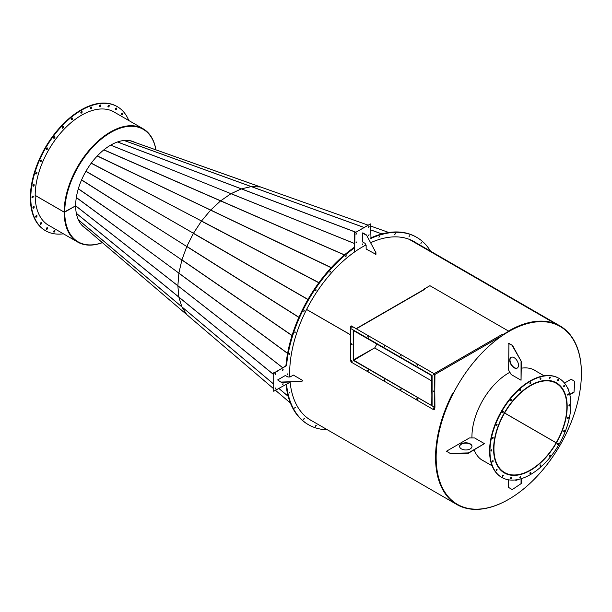 <?xml version="1.0" encoding="UTF-8"?>
<svg xmlns="http://www.w3.org/2000/svg" width="612" height="612" viewBox="0 0 612 612"><rect width="100%" height="100%" fill="white"/><g stroke="black" fill="none" stroke-linecap="round" stroke-linejoin="round"><path stroke-width="0.92" d="M536.395 371.354A52.081 30.072 120 0 0 534.812 370.314A52.081 30.072 120 0 0 521.34 368.195M509.873 372.28A52.081 30.072 120 0 0 482.73 400.386A52.081 30.072 120 0 0 471.959 437.947M536.104 371.186A52.081 30.072 120 0 0 534.666 370.229M502.659 334.871L502.23 334.366A0.765 0.444 60 0 1 502.766 335.307A102.717 59.303 -60 0 0 453.385 393.141L452.842 393.455A102.717 59.303 120 0 0 457.118 504.204A102.717 59.303 120 0 0 457.271 504.288M457.416 385.767A102.717 59.303 120 0 0 457.416 504.372A102.717 59.303 120 0 0 560.125 445.069A102.717 59.303 120 0 0 560.125 326.464A102.717 59.303 120 0 0 457.416 385.767M559.98 326.38A102.717 59.303 120 0 0 559.835 326.295A102.717 59.303 120 0 0 508.771 331.214A102.717 59.303 120 0 1 554.969 323.978L555.161 323.61A103.13 59.54 120 0 0 508.48 331.046L429.93 285.697L508.771 331.214L502.842 334.978M482.585 460.438A52.081 30.072 120 0 0 484.13 461.211M474.155 449.912A52.081 30.072 120 0 0 482.73 460.522A52.081 30.072 120 0 0 484.421 461.379M275.538 388.964L275.821 388.008L275.538 388.964M275.148 388.842L275.637 388M275.538 374.628L275.821 373.672L275.538 374.628M275.148 374.498L275.637 373.657M282.843 370.405L283.127 369.449L282.843 370.405M282.453 370.283L282.943 369.434M282.843 384.749L283.127 383.793L282.843 384.749M282.453 384.627L282.943 383.778M345.933 256.673L346.216 255.717L345.933 256.673M345.642 256.505L346.032 255.701L345.642 256.505M330.075 272.241L330.358 271.284L330.075 272.241M329.784 272.072L330.174 271.269L329.784 272.072M315.846 290.776L316.129 289.82L315.846 290.776M315.555 290.608L315.945 289.805L315.555 290.608M303.965 311.355L304.248 310.399L303.965 311.355M303.674 311.187L304.065 310.391L303.674 311.187M295.022 332.951L295.305 331.995L295.022 332.951M294.732 332.783L295.122 331.979L294.732 332.783M289.476 354.47L289.759 353.514L289.476 354.47M289.185 354.302L289.575 353.499L289.185 354.302M287.594 374.835L287.877 373.878L287.594 374.835M287.303 374.666L287.694 373.863L287.303 374.666M289.751 376.984A103.176 59.571 -60 0 1 354.593 251.953L354.593 247.837A108.194 62.462 120 0 0 286.592 365.295L273.709 373.527L273.709 391.244L290.119 382.194A103.176 59.571 -60 0 1 290.111 382.11M354.593 247.837L354.302 247.669A108.194 62.462 120 0 0 286.301 365.127L286.592 365.295M354.302 247.294A108.194 62.462 120 0 0 350.079 250.369L350.378 250.537A108.194 62.462 120 0 0 286.232 365.877L274.077 372.892M273.709 373.527L273.709 391.244M273.419 373.358L273.786 372.723M285.934 365.708L286.301 365.127M504.602 413.039L556.377 442.935A51.974 30.011 120 0 1 504.41 472.915L503.248 472.25L504.41 472.915A51.974 30.011 120 0 1 504.41 412.901A51.974 30.011 120 0 1 556.385 382.89L555.229 382.225L556.385 382.89A51.974 30.011 120 0 1 556.4 442.889L556.193 442.767A51.561 29.774 120 0 0 556.178 383.25L556.178 383.25A51.561 29.774 120 0 0 504.617 413.024A51.561 29.774 120 0 0 504.617 472.563L504.617 472.563A51.561 29.774 120 0 0 556.17 442.813M481.139 459.482L492.109 465.816L481.139 459.482M533.121 369.457L544.083 375.791L533.121 369.457M504.632 413.001L556.193 442.767M581.4 373.32A103.13 59.54 120 0 0 560.041 325.936A103.13 59.54 120 0 0 555.183 323.618L409.046 239.246L555.161 323.61M350.615 334.841L306.604 309.435L350.615 334.856M423.137 289.981A103.13 59.54 -60 0 1 424.001 289.399M281.306 382.049L301.402 381.414L302.863 380.572L293.362 375.087L290.08 376.984L287.885 376.984L285.33 375.508L277.657 379.937L281.306 382.385L301.402 381.414M281.306 382.385L277.657 379.937M301.402 381.75L302.863 380.572M470.192 443.853A6.196 3.58 0 0 0 463.437 443.073A6.196 3.58 0 0 0 459.604 446.385A6.196 3.58 0 0 0 461.425 448.917A6.196 3.58 0 0 0 468.18 449.69A6.196 3.58 0 0 0 472.005 446.385A6.196 3.58 0 0 0 470.192 443.853M471.997 446.553A6.196 3.58 0 0 0 470.192 444.19A6.196 3.58 0 0 0 463.567 443.379A6.196 3.58 0 0 0 459.612 446.553M446.446 451.235L450.095 453.347L468.364 452.918L484.436 443.639L474.575 437.947L469.458 437.947L446.446 451.235L450.095 453.347M450.095 453.683L468.364 453.255L484.436 443.639M431.758 380.939L374.59 347.937L353.208 359.94L353.208 330.618A0.765 0.444 60 0 1 353.751 330.304L431.506 375.194A0.765 0.444 60 0 1 432.049 376.135L431.758 405.634L353.499 360.453L374.835 347.792A102.717 59.303 -60 0 1 376.862 343.982M356.413 328.506L424.085 289.438A0.765 0.444 60 0 1 424.468 289.476L424.001 289.116L429.93 285.697M431.758 405.634L353.499 360.108L353.575 330.625L431.506 375.538L432.049 405.465M502.842 334.634L508.771 331.214M351.311 344.036L351.992 344.763L351.311 344.036M351.609 343.768L352.099 344.61M433.143 408.158L433.832 408.885L433.143 408.158M433.449 407.89L433.939 408.732M416.78 398.71L417.461 399.437L416.78 398.71M417.078 398.435L417.568 399.284M400.409 389.263L401.097 389.989L400.409 389.263M400.715 388.987L401.204 389.829M384.045 379.815L384.726 380.534L384.045 379.815M384.344 379.539L384.833 380.381M367.674 370.359L368.363 371.086L367.674 370.359M367.98 370.092L368.47 370.933M351.311 360.912L351.992 361.638L351.311 360.912M351.609 360.636L352.099 361.485M434.642 409.451L434.933 374.689L433.908 373.588L351.342 325.921L350.615 326.341L350.615 360.935L351.342 362.197L433.908 409.872L434.642 409.451L434.933 407.171L434.642 374.858M353.17 360.3L434.642 407.34L432.087 405.863L432.087 375.485L350.615 328.453L353.17 329.929L353.461 360.131M433.946 391.749L433.265 391.03L433.946 391.749M433.449 391.014L433.939 391.856M352.114 327.627L351.426 326.907L352.114 327.627M351.609 326.892L352.099 327.734M368.478 337.082L367.797 336.355L368.478 337.082M367.98 336.34L368.47 337.181M384.849 346.53L384.16 345.803L384.849 346.53M384.344 345.788L384.833 346.637M401.212 355.977L400.531 355.251L401.212 355.977M400.715 355.235L401.204 356.085M417.583 365.425L416.894 364.706L417.583 365.425M417.078 364.691L417.568 365.532M433.946 374.873L433.265 374.154L433.946 374.873M433.449 374.139L433.939 374.98M433.908 373.588L351.342 325.921M434.206 373.419L434.933 374.689M549.821 456.261A0.727 0.421 120 0 0 549.958 455.007A0.727 0.421 120 0 0 549.821 456.261M550.02 454.991A0.727 0.421 -60 0 1 549.392 456.07M557.899 444.442A0.727 0.421 120 0 0 558.029 443.195A0.727 0.421 120 0 0 557.899 444.442M558.09 443.172A0.727 0.421 -60 0 1 557.471 444.258M564.088 431.544A0.727 0.421 120 0 0 564.226 430.297A0.727 0.421 120 0 0 564.088 431.544M564.287 430.274A0.727 0.421 -60 0 1 563.66 431.353M567.982 418.44A0.727 0.421 120 0 0 568.12 417.193A0.727 0.421 120 0 0 567.982 418.44M568.181 417.17A0.727 0.421 -60 0 1 567.553 418.248M569.313 406.024A0.727 0.421 120 0 0 569.451 404.777A0.727 0.421 120 0 0 569.313 406.024M569.512 404.754A0.727 0.421 -60 0 1 568.885 405.832M567.982 395.138A0.727 0.421 120 0 0 568.12 393.891A0.727 0.421 120 0 0 567.982 395.138M568.181 393.868A0.727 0.421 -60 0 1 567.553 394.954M564.088 386.532A0.727 0.421 120 0 0 564.226 385.285A0.727 0.421 120 0 0 564.088 386.532M564.287 385.262A0.727 0.421 -60 0 1 563.66 386.34M557.899 380.786A0.727 0.421 120 0 0 558.029 379.539A0.727 0.421 120 0 0 557.899 380.786M558.09 379.517A0.727 0.421 -60 0 1 557.471 380.595M549.821 378.293A0.727 0.421 120 0 0 549.958 377.046A0.727 0.421 120 0 0 549.821 378.293M550.02 377.023A0.727 0.421 -60 0 1 549.392 378.109M540.419 379.226A0.727 0.421 120 0 0 540.557 377.979A0.727 0.421 120 0 0 540.419 379.226M540.618 377.956A0.727 0.421 -60 0 1 539.991 379.035M530.329 383.517A0.727 0.421 120 0 0 530.466 382.27A0.727 0.421 120 0 0 530.329 383.517M530.528 382.248A0.727 0.421 -60 0 1 529.9 383.326M520.246 390.877A0.727 0.421 120 0 0 520.376 389.63A0.727 0.421 120 0 0 520.246 390.877M520.437 389.607A0.727 0.421 -60 0 1 519.817 390.685M510.844 400.799A0.727 0.421 120 0 0 510.974 399.552A0.727 0.421 120 0 0 510.844 400.799M511.035 399.529A0.727 0.421 -60 0 1 510.416 400.608M502.766 412.618A0.727 0.421 120 0 0 502.903 411.363A0.727 0.421 120 0 0 502.766 412.618M502.965 411.348A0.727 0.421 -60 0 1 502.337 412.427M496.569 425.516A0.727 0.421 120 0 0 496.707 424.269A0.727 0.421 120 0 0 496.569 425.516M496.768 424.246A0.727 0.421 -60 0 1 496.141 425.325M492.675 438.62A0.727 0.421 120 0 0 492.813 437.373A0.727 0.421 120 0 0 492.675 438.62M492.874 437.351A0.727 0.421 -60 0 1 492.247 438.429M491.352 451.036A0.727 0.421 120 0 0 491.482 449.789A0.727 0.421 120 0 0 491.352 451.036M491.543 449.766A0.727 0.421 -60 0 1 490.923 450.845M492.675 461.915A0.727 0.421 120 0 0 492.813 460.668A0.727 0.421 120 0 0 492.675 461.915M492.874 460.645A0.727 0.421 -60 0 1 492.247 461.731M496.569 470.529A0.727 0.421 120 0 0 496.707 469.282A0.727 0.421 120 0 0 496.569 470.529M496.768 469.259A0.727 0.421 -60 0 1 496.141 470.337M502.766 476.274A0.727 0.421 120 0 0 502.903 475.027A0.727 0.421 120 0 0 502.766 476.274M502.965 475.004A0.727 0.421 -60 0 1 502.337 476.082M510.844 478.768A0.727 0.421 120 0 0 510.974 477.513A0.727 0.421 120 0 0 510.844 478.768M511.035 477.498A0.727 0.421 -60 0 1 510.416 478.576M520.246 477.834A0.727 0.421 120 0 0 520.376 476.587A0.727 0.421 120 0 0 520.246 477.834M520.437 476.564A0.727 0.421 -60 0 1 519.817 477.643M540.419 466.183A0.727 0.421 120 0 0 540.557 464.936A0.727 0.421 120 0 0 540.419 466.183M540.618 464.913A0.727 0.421 -60 0 1 539.991 465.992M530.329 473.543A0.727 0.421 120 0 0 530.466 472.296A0.727 0.421 120 0 0 530.329 473.543M530.528 472.273A0.727 0.421 -60 0 1 529.9 473.351M525.593 472.793A52.028 30.042 120 0 0 563.392 427.643A52.028 30.042 120 0 0 556.415 382.844A52.028 30.042 120 0 0 535.202 383.013A52.028 30.042 120 0 0 497.403 428.163A52.028 30.042 120 0 0 504.387 472.961A52.028 30.042 120 0 0 525.593 472.793M557.991 383.938A52.028 30.042 120 0 0 556.231 382.745M558.81 378.27A57.199 33.025 120 0 0 558.634 378.162A57.199 33.025 120 0 0 535.309 378.346A57.199 33.025 120 0 0 493.762 427.979A57.199 33.025 120 0 0 501.435 477.23A57.199 33.025 120 0 0 501.618 477.329M535.676 378.56A57.199 33.025 120 0 0 494.129 428.193A57.199 33.025 120 0 0 501.802 477.437A57.199 33.025 120 0 0 525.119 477.253A57.199 33.025 120 0 0 566.674 427.62A57.199 33.025 120 0 0 558.993 378.369A57.199 33.025 120 0 0 535.676 378.56M504.204 472.854A52.028 30.042 120 0 0 506.116 473.78M366.435 234.947L375.929 252.664L375.929 254.355L366.144 249.038L366.144 245.244L365.043 243.339L362.488 241.862L362.778 232.835L366.435 234.947L375.929 252.664M362.488 233.004L366.144 235.115M375.638 252.833L375.638 254.523M289.874 392.338L289.193 393.057L289.874 392.338M289.583 392.17L289.086 392.904L289.583 392.17M295.428 407.447L294.739 408.166L295.428 407.447M295.137 407.278L294.632 408.013L295.137 407.278M304.363 418.715L303.682 419.434L304.363 418.715M304.072 418.547L303.575 419.281L304.072 418.547M316.251 425.577L315.562 426.296L316.251 425.577M315.953 425.401L315.455 426.143L315.953 425.401M312.701 421.301A103.176 59.571 -60 0 1 311.041 420.406A103.176 59.571 -60 0 1 290.119 382.194L286.554 384.252A108.194 62.462 120 0 0 308.54 424.743A108.194 62.462 120 0 0 327.428 429.8M312.411 421.132A103.176 59.571 -60 0 1 310.896 420.322A103.176 59.571 -60 0 0 312.411 421.132M286.034 384.55A108.194 62.462 120 0 0 286.485 388.153L286.783 388.322A108.194 62.462 120 0 1 286.294 384.405A108.194 62.462 120 0 0 308.249 424.575A108.194 62.462 120 0 0 308.394 424.659M356.023 234.297L356.704 233.57L356.023 234.297M356.031 234.396L356.521 233.555M368.439 227.121L369.128 226.394L368.439 227.121M368.455 227.228L368.944 226.386M368.439 235.559L369.128 234.832L368.439 235.559M368.455 235.666L368.944 234.817M356.023 242.727L356.704 242.008L356.023 242.727M356.031 242.834L356.521 241.992M420.903 243.385L421.584 242.658L420.903 243.385M420.911 243.484L421.4 242.643L420.911 243.484M409.023 236.523L409.703 235.796L409.023 236.523M409.03 236.63L409.52 235.781L409.03 236.63M394.794 234.411L395.474 233.685L394.794 234.411M394.801 234.518L395.291 233.677L394.801 234.518M378.927 237.158L379.616 236.439L378.927 237.158M378.943 237.265L379.432 236.423L378.943 237.265M362.235 244.632L362.916 243.905L362.235 244.632M362.243 244.731L362.732 243.89L362.243 244.731M430.55 251.18A108.194 62.462 120 0 0 416.726 237.349A108.194 62.462 120 0 0 370.994 238.412L370.566 223.908L354.96 232.797L354.593 251.953A103.176 59.571 -60 0 1 365.976 244.961M370.597 242.712A103.176 59.571 -60 0 1 414.225 241.694A103.176 59.571 -60 0 1 415.831 242.681M414.079 241.61A103.176 59.571 -60 0 1 415.54 242.513A103.176 59.571 -60 0 0 414.079 241.61M416.581 237.265A108.194 62.462 120 0 0 416.435 237.181A108.194 62.462 120 0 0 370.704 238.244L370.994 238.412M370.306 223.938L354.96 232.797M354.593 233.424L354.302 247.669A108.194 62.462 120 0 0 350.378 250.537L350.079 250.369A108.194 62.462 120 0 0 285.942 365.708M354.302 233.256L354.669 232.629M416.726 237.349L416.435 237.181A108.194 62.462 120 0 0 370.681 238.252L370.704 238.244M508.626 479.831L508.626 487.473L512.275 489.585L521.049 483.679L521.049 478.737M521.049 483.679L512.275 489.585M521.34 483.503L521.34 478.653M515.381 479.938A6.196 3.58 -120 0 0 517.347 479.884M514.784 479.999A6.196 3.58 -120 0 0 517.201 479.976A6.196 3.58 -120 0 0 517.706 479.571M564.478 383.089L571.095 379.264L574.752 381.375L574.018 392.261L569.81 394.686M574.752 381.375L574.018 392.261M574.018 391.917L569.749 394.388M567.707 388.337A6.196 3.58 180 0 1 568.892 390.441A6.196 3.58 180 0 1 568.8 391.076M567.951 388.88A6.196 3.58 180 0 1 568.885 390.617M517.347 368.003A6.196 3.58 60 0 1 514.394 367.621A6.196 3.58 60 0 1 510.385 362.289A6.196 3.58 60 0 1 511.15 357.278M514.103 367.789A6.196 3.58 60 0 1 510.056 362.327A6.196 3.58 60 0 1 511.005 357.354A6.196 3.58 60 0 1 514.103 357.668A6.196 3.58 60 0 1 518.157 363.13A6.196 3.58 60 0 1 517.201 368.095A6.196 3.58 60 0 1 514.103 367.789M508.916 343.363L512.573 345.474L521.34 361.501L521.049 380.236L511.181 374.536L508.626 370.107L508.916 343.363M508.626 343.531L512.573 345.474M512.275 345.642L521.34 361.501M521.049 361.677L521.049 380.236M452.436 393.692L452.452 393.7A103.13 59.54 120 0 0 456.912 504.563A103.13 59.54 120 0 0 461.777 506.881A103.13 59.54 120 0 0 508.626 499.369M350.615 334.902L306.581 309.481M306.551 417.315A103.13 59.54 120 0 0 310.781 420.192L456.912 504.563M452.673 393.784A102.717 59.303 120 0 0 457.118 504.204L457.416 504.372M560.041 325.936L413.903 241.564A103.13 59.54 120 0 0 409.306 239.346M560.125 326.464L559.835 326.295A102.717 59.303 120 0 0 554.992 323.985M35.182 195.381L64.153 212.104A65.407 37.768 120 0 1 92.71 146.291A65.407 37.768 120 0 1 143.109 128.772L113.733 111.82A65.407 37.768 120 0 0 111.981 110.91M155.953 149.864A65.407 37.768 120 0 0 143.109 128.772M143.047 129.216A64.994 37.523 120 0 0 142.902 129.132A64.994 37.523 120 0 0 92.825 146.536A64.994 37.523 120 0 0 64.444 211.936L64.153 212.104M135.053 142.451A49.549 28.603 120 0 0 97.017 156.244A49.549 28.603 120 0 0 75.659 205.816L64.444 211.959A64.994 37.523 120 0 0 77.908 241.709A64.994 37.523 120 0 0 78.053 241.794M155.884 149.833A64.994 37.523 120 0 0 143.193 129.3A64.994 37.523 120 0 0 93.108 146.712A64.994 37.523 120 0 0 64.734 212.127L75.659 205.816A49.549 28.603 120 0 0 85.512 228.261M143.193 129.3L142.902 129.132A64.994 37.523 120 0 0 92.817 146.543A64.994 37.523 120 0 0 64.444 211.959L64.734 212.127A64.994 37.523 120 0 0 78.198 241.878A64.994 37.523 120 0 0 102.326 242.604M344.495 254.86L220.703 200.812L230.984 193.698L354.302 243.454M282.614 367.628L177.863 285.712L178.88 273.243L177.847 285.72L75.659 205.785M110.665 145.151L230.984 193.683L220.595 200.874L210.62 210.138L201.524 221.008L318.921 282.645M318.837 282.767L201.432 221.123L193.461 233.287L307.989 299.413M307.92 299.543L193.384 233.417L186.836 246.407L298.924 317.253M298.863 317.391L186.782 246.537L181.917 259.855L292.054 335.468M292.016 335.606L181.894 259.993L178.88 273.12L287.609 353.308M76.324 197.6L178.88 273.12L76.339 197.469M78.305 188.863L181.879 259.993L78.344 188.725M81.534 179.997L186.782 246.537L81.595 179.867M85.887 171.352L193.461 233.287L85.955 171.222M91.188 163.251L201.524 221.008L91.272 163.136M308.104 424.491A108.194 62.462 120 0 1 307.951 424.407A108.194 62.462 120 0 1 286.485 388.153L286.783 388.322A108.194 62.462 120 0 0 308.249 424.575L308.54 424.743M312.12 420.964A103.176 59.571 -60 0 1 310.751 420.23M416.29 237.096A108.194 62.462 120 0 0 416.145 237.012A108.194 62.462 120 0 0 370.673 237.953M413.926 241.526A103.176 59.571 -60 0 1 415.242 242.344M36.529 172.347A0.933 0.535 -60 0 1 36.552 172.485A0.933 0.535 -60 0 1 35.71 173.77M36.995 172.737A0.933 0.535 120 0 0 36.804 172.385A0.933 0.535 120 0 0 36.054 172.66A0.933 0.535 120 0 0 35.687 173.64A0.933 0.535 120 0 0 35.871 173.992A0.933 0.535 120 0 0 36.621 173.709A0.933 0.535 120 0 0 36.995 172.737M41.042 159.992A0.933 0.535 -60 0 1 41.073 160.122A0.933 0.535 -60 0 1 40.224 161.415M41.509 160.375A0.933 0.535 120 0 0 41.318 160.023A0.933 0.535 120 0 0 40.576 160.306A0.933 0.535 120 0 0 40.201 161.285A0.933 0.535 120 0 0 40.384 161.637A0.933 0.535 120 0 0 41.134 161.354A0.933 0.535 120 0 0 41.509 160.375M47.116 147.936A0.933 0.535 -60 0 1 47.147 148.073A0.933 0.535 -60 0 1 46.298 149.359M47.583 148.326A0.933 0.535 120 0 0 47.392 147.966A0.933 0.535 120 0 0 46.65 148.249A0.933 0.535 120 0 0 46.275 149.229A0.933 0.535 120 0 0 46.466 149.58A0.933 0.535 120 0 0 47.208 149.297A0.933 0.535 120 0 0 47.583 148.326M54.522 136.652A0.933 0.535 -60 0 1 54.544 136.782A0.933 0.535 -60 0 1 53.703 138.075M54.981 137.034A0.933 0.535 120 0 0 54.797 136.683A0.933 0.535 120 0 0 54.047 136.966A0.933 0.535 120 0 0 53.672 137.937A0.933 0.535 120 0 0 53.864 138.289A0.933 0.535 120 0 0 54.613 138.014A0.933 0.535 120 0 0 54.981 137.034M62.967 126.562A0.933 0.535 -60 0 1 62.99 126.692A0.933 0.535 -60 0 1 62.149 127.985M63.426 126.944A0.933 0.535 120 0 0 63.243 126.592A0.933 0.535 120 0 0 62.493 126.875A0.933 0.535 120 0 0 62.118 127.854A0.933 0.535 120 0 0 62.309 128.206A0.933 0.535 120 0 0 63.059 127.923A0.933 0.535 120 0 0 63.426 126.944M72.132 118.062A0.933 0.535 -60 0 1 72.155 118.192A0.933 0.535 -60 0 1 71.306 119.485M72.591 118.445A0.933 0.535 120 0 0 72.4 118.093A0.933 0.535 120 0 0 71.658 118.376A0.933 0.535 120 0 0 71.283 119.355A0.933 0.535 120 0 0 71.474 119.707A0.933 0.535 120 0 0 72.216 119.424A0.933 0.535 120 0 0 72.591 118.445M81.656 111.476A0.933 0.535 -60 0 1 81.687 111.606A0.933 0.535 -60 0 1 80.838 112.899M82.123 111.858A0.933 0.535 120 0 0 81.931 111.506A0.933 0.535 120 0 0 81.189 111.789A0.933 0.535 120 0 0 80.815 112.769A0.933 0.535 120 0 0 81.006 113.121A0.933 0.535 120 0 0 81.748 112.838A0.933 0.535 120 0 0 82.123 111.858M91.188 107.062A0.933 0.535 -60 0 1 91.211 107.192A0.933 0.535 -60 0 1 90.369 108.477M91.655 107.444A0.933 0.535 120 0 0 91.463 107.092A0.933 0.535 120 0 0 90.714 107.375A0.933 0.535 120 0 0 90.339 108.347A0.933 0.535 120 0 0 90.53 108.699A0.933 0.535 120 0 0 91.28 108.423A0.933 0.535 120 0 0 91.655 107.444M100.353 104.981A0.933 0.535 -60 0 1 100.376 105.111A0.933 0.535 -60 0 1 99.534 106.396M100.812 105.363A0.933 0.535 120 0 0 100.628 105.012A0.933 0.535 120 0 0 99.878 105.295A0.933 0.535 120 0 0 99.504 106.266A0.933 0.535 120 0 0 99.695 106.618A0.933 0.535 120 0 0 100.445 106.343A0.933 0.535 120 0 0 100.812 105.363M108.798 105.318A0.933 0.535 -60 0 1 108.821 105.448A0.933 0.535 -60 0 1 107.972 106.733M109.257 105.7A0.933 0.535 120 0 0 109.066 105.348A0.933 0.535 120 0 0 108.324 105.631A0.933 0.535 120 0 0 107.949 106.603A0.933 0.535 120 0 0 108.14 106.955A0.933 0.535 120 0 0 108.882 106.679A0.933 0.535 120 0 0 109.257 105.7M116.196 108.056A0.933 0.535 -60 0 1 116.226 108.186A0.933 0.535 -60 0 1 115.377 109.479M116.663 108.439A0.933 0.535 120 0 0 116.471 108.087A0.933 0.535 120 0 0 115.729 108.37A0.933 0.535 120 0 0 115.354 109.349A0.933 0.535 120 0 0 115.538 109.701A0.933 0.535 120 0 0 116.288 109.418A0.933 0.535 120 0 0 116.663 108.439M122.27 113.098A0.933 0.535 -60 0 1 122.301 113.228A0.933 0.535 -60 0 1 121.451 114.52M122.737 113.48A0.933 0.535 120 0 0 122.545 113.128A0.933 0.535 120 0 0 121.803 113.411A0.933 0.535 120 0 0 121.428 114.383A0.933 0.535 120 0 0 121.62 114.735A0.933 0.535 120 0 0 122.362 114.459A0.933 0.535 120 0 0 122.737 113.48M54.522 230.449A0.933 0.535 -60 0 1 54.544 230.579A0.933 0.535 -60 0 1 53.703 231.864M54.981 230.831A0.933 0.535 120 0 0 54.797 230.479A0.933 0.535 120 0 0 54.047 230.755A0.933 0.535 120 0 0 53.672 231.734A0.933 0.535 120 0 0 53.864 232.086A0.933 0.535 120 0 0 54.613 231.803A0.933 0.535 120 0 0 54.981 230.831M47.116 227.702A0.933 0.535 -60 0 1 47.147 227.832A0.933 0.535 -60 0 1 46.298 229.125M47.583 228.092A0.933 0.535 120 0 0 47.392 227.733A0.933 0.535 120 0 0 46.65 228.016A0.933 0.535 120 0 0 46.275 228.995A0.933 0.535 120 0 0 46.466 229.347A0.933 0.535 120 0 0 47.208 229.064A0.933 0.535 120 0 0 47.583 228.092M41.042 222.661A0.933 0.535 -60 0 1 41.073 222.799A0.933 0.535 -60 0 1 40.224 224.084M41.509 223.051A0.933 0.535 120 0 0 41.318 222.699A0.933 0.535 120 0 0 40.576 222.975A0.933 0.535 120 0 0 40.201 223.954A0.933 0.535 120 0 0 40.384 224.306A0.933 0.535 120 0 0 41.134 224.023A0.933 0.535 120 0 0 41.509 223.051M36.529 215.516A0.933 0.535 -60 0 1 36.552 215.653A0.933 0.535 -60 0 1 35.71 216.939M36.995 215.906A0.933 0.535 120 0 0 36.804 215.554A0.933 0.535 120 0 0 36.054 215.829A0.933 0.535 120 0 0 35.687 216.809A0.933 0.535 120 0 0 35.871 217.161A0.933 0.535 120 0 0 36.621 216.877A0.933 0.535 120 0 0 36.995 215.906M33.752 206.542A0.933 0.535 -60 0 1 33.775 206.672A0.933 0.535 -60 0 1 32.933 207.965M34.211 206.925A0.933 0.535 120 0 0 34.027 206.573A0.933 0.535 120 0 0 33.278 206.856A0.933 0.535 120 0 0 32.903 207.835A0.933 0.535 120 0 0 33.094 208.187A0.933 0.535 120 0 0 33.844 207.904A0.933 0.535 120 0 0 34.211 206.925M33.752 184.533A0.933 0.535 -60 0 1 33.775 184.671A0.933 0.535 -60 0 1 32.933 185.956M34.211 184.923A0.933 0.535 120 0 0 34.027 184.564A0.933 0.535 120 0 0 33.278 184.847A0.933 0.535 120 0 0 32.903 185.826A0.933 0.535 120 0 0 33.094 186.178A0.933 0.535 120 0 0 33.844 185.895A0.933 0.535 120 0 0 34.211 184.923M32.811 196.085A0.933 0.535 -60 0 1 32.834 196.215A0.933 0.535 -60 0 1 31.992 197.5M33.278 196.467A0.933 0.535 120 0 0 33.086 196.115A0.933 0.535 120 0 0 32.337 196.391A0.933 0.535 120 0 0 31.969 197.37A0.933 0.535 120 0 0 32.153 197.722A0.933 0.535 120 0 0 32.903 197.439A0.933 0.535 120 0 0 33.278 196.467M113.977 111.897A65.461 37.791 -60 0 1 115.033 112.57M50.062 226.119A65.461 37.791 -60 0 1 48.738 225.407A65.461 37.791 -60 0 1 35.404 200.552A65.461 37.791 -60 0 1 61.674 131.825A65.461 37.791 -60 0 1 114.199 112.027A65.461 37.791 -60 0 1 115.469 112.822M63.396 233.815A71.665 41.371 -60 0 1 45.64 230.778A71.665 41.371 -60 0 1 31.036 203.567A71.665 41.371 -60 0 1 59.8 128.329A71.665 41.371 -60 0 1 117.297 106.656A71.665 41.371 -60 0 1 128.811 120.518M45.418 230.648A71.665 41.371 -60 0 1 45.196 230.525A71.665 41.371 -60 0 1 30.6 203.314A71.665 41.371 -60 0 1 59.364 128.076A71.665 41.371 -60 0 1 116.861 106.404A71.665 41.371 -60 0 1 117.076 106.534M49.626 225.859A65.461 37.791 -60 0 1 48.516 225.285M273.419 374.33L178.88 297.08L177.863 285.781L282.56 367.659M177.863 285.781L178.857 297.088L181.879 306.864L186.782 314.652L188.267 315.907M354.302 243.4L231.045 193.667L241.335 188.879L231.045 193.721L110.718 145.12M35.175 195.419L64.153 212.15A65.407 37.768 120 0 0 77.701 242.069A65.407 37.768 120 0 0 102.38 242.65M46.657 224.046A65.407 37.768 120 0 0 48.325 225.109L77.701 242.069M64.444 211.982A64.994 37.523 120 0 0 77.908 241.709L78.198 241.878M75.659 205.854L177.847 285.789M186.782 314.652L81.511 224.826M262.334 187.609L130.172 140.714L260.59 186.966L251.31 186.599L241.335 188.879L117.473 141.984M367.804 225.048L260.59 186.989M434.841 374.521L502.766 335.307M434.298 373.588L502.23 334.366M356.635 328.636L424.468 289.476M287.586 353.43L178.88 273.243M97.331 155.907L331.268 267.612M344.395 254.944L103.803 149.902M331.176 267.712L97.239 156.006M103.91 149.818L220.703 200.812M78.298 219.708L273.419 383.839M279.057 388.582L288.153 396.239M273.419 374.422L76.339 213.366M275.729 390.502L290.386 403.002M288.175 396.308L279.011 388.605M273.419 383.9L78.344 219.792M290.394 403.025L275.721 390.51L290.394 403.025M355.511 232.139L241.335 188.901M370.673 226.05L388.819 232.499M124.137 140.469L363.796 227.358M370.673 229.852L381.926 233.929M117.573 141.953L355.587 232.093M381.85 233.952L370.673 229.898M363.75 227.389L124.045 140.477M76.316 213.267L178.88 297.08M273.419 388.543L186.867 314.69M260.505 186.974L130.081 140.699M45.64 230.778L45.196 230.525M117.297 106.656L116.861 106.404"/></g></svg>
